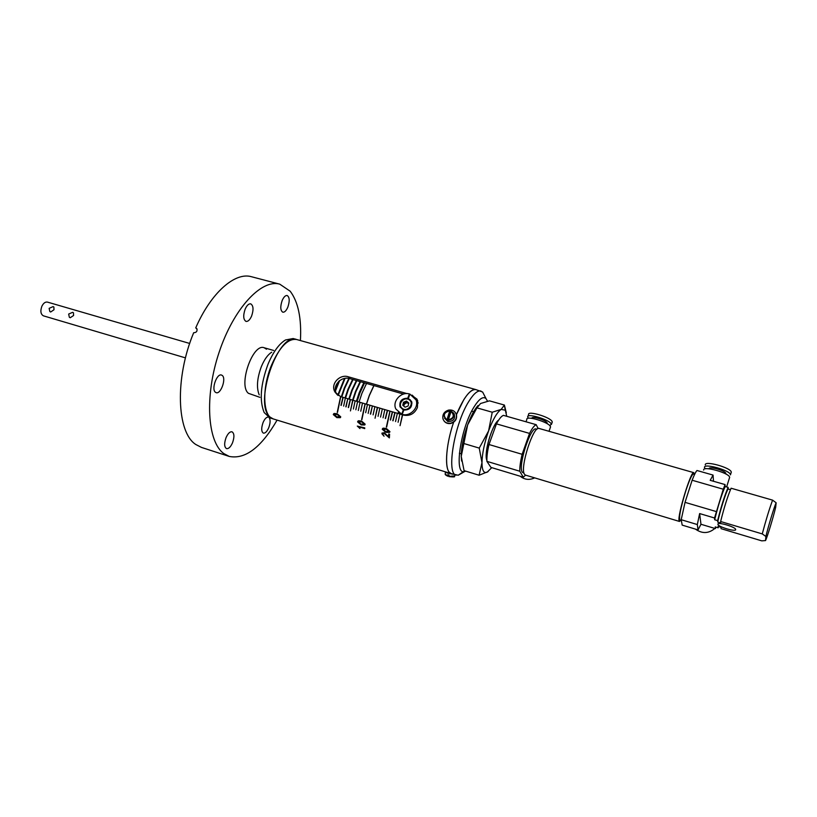 <?xml version="1.0" encoding="UTF-8"?>
<svg xmlns="http://www.w3.org/2000/svg" width="817" height="817" viewBox="0 0 817 817"><rect width="100%" height="100%" fill="white"/><g stroke="black" fill="none" stroke-linecap="round" stroke-linejoin="round"><path stroke-width="1.23" d="M463.515 471.603L458.214 475.239L451.229 473.635C444.254 472.349 445.214 446.562 453.639 422.226C446.307 443.529 444.377 466.752 449.187 472.144L451.229 473.635L273.246 418.927C262.9 416.711 261.665 388.555 271.52 365.189C279.649 346.888 287.993 338.32 296.551 339.494C278.076 331.477 253.096 404.864 270.264 417.201L273.246 418.927L269.876 417.895L264.177 412.544C259.275 400.596 260.572 384.48 268.037 364.178C273.164 352.035 278.965 343.967 285.47 339.974L293.15 338.534L475.882 389.597C470.265 388.994 463.77 397.348 456.417 414.679L463.77 399.748C468.55 392.221 472.583 388.841 475.882 389.597L482.622 392.027L484.675 396M259.224 394.856C256.313 387.728 257.049 378.251 261.43 366.435C264.422 359.347 267.864 354.588 271.744 352.178M356.6 401.31L359.49 392.64L364.106 382.744L359.49 392.64L356.6 401.31M356.355 401.239L359.245 392.568L363.861 382.673M360.317 381.662L355.691 391.537L352.801 400.197M360.563 381.733L355.936 391.609L353.046 400.269M352.832 400.207L355.722 391.547L360.338 381.662M352.587 400.136L355.477 391.476L360.093 381.6M349.063 399.105L351.953 390.455L356.58 380.589L351.933 390.444L349.043 399.094M348.818 399.033L351.708 390.383L356.335 380.518M345.315 398.002L348.205 389.362L352.832 379.507M345.07 397.93L347.96 389.29L352.587 379.445M341.567 396.899L344.457 388.269L349.073 378.475L344.437 388.259L341.547 396.899M341.322 396.827L344.212 388.198L348.818 378.424M337.962 395.346L344.764 378.445M337.748 395.183L344.457 378.496M335.44 390.373L339.249 380.885M335.368 389.791L338.789 381.273M356.804 380.651L352.178 390.516L349.288 399.166M352.811 379.507L348.175 389.352L345.285 397.991M353.056 379.578L348.42 389.423L345.53 398.063M349.298 378.526L344.672 388.33L341.782 396.96M344.733 378.445L337.942 395.326M345.04 378.394L338.156 395.479M339.198 380.926L335.43 390.322M339.637 380.589L335.521 390.843M366.537 383.449L361.931 393.345L359.041 402.035M357.09 401.453L359.98 392.783L364.586 382.887M366.373 404.19L369.274 395.479L373.859 385.553M49.132 308.346L53.105 306.61L53.871 307.039L53.993 309.766L50.664 312.002L49.827 311.522L49.132 308.346M68.659 314.055L72.652 312.319L73.459 312.768L73.581 315.505L70.221 317.742L69.343 317.241L68.659 314.055M185.469 357.877L43.444 315.842C40.687 314.29 40.166 311.083 41.881 306.222C43.464 303.097 45.323 301.728 47.468 302.106L189.697 343.457M406.978 393.61L348.379 376.811C339.729 373.747 329.823 384.296 335.154 392.313L340.628 396.623L403.782 415.169C410.042 416.21 414.597 413.657 417.426 407.509L417.661 400.504L412.115 395.101M399.84 414.178L398.073 422.266M397.317 413.443L395.561 421.521M392.793 420.714L395.05 412.769L393.048 420.786M390.291 419.969L392.538 412.034L390.536 420.04M352.893 400.391L350.442 410.92L352.893 400.391M340.709 396.807L337.492 412.411L340.709 396.807M389.556 432.377L385.91 432.356L382.264 429.272L383.193 428.159L386.318 428.465L389.923 431.59L389.74 432.162L385.9 432.367L382.254 429.282L382.683 428.425M384.102 432.591L388.535 436.676L388.698 433.97L389.576 434.236L389.372 437.902L384.031 433.316L382.673 433.99L384.051 436.207L381.896 433.725L384.102 432.591M364.75 424.973L361.206 424.932L357.601 421.868L358.5 420.765L361.574 421.051L365.138 424.156L364.923 424.769L361.196 424.942L357.58 421.878L358.03 421M357.284 426.096L364.75 427.873L364.719 428.598L358.898 426.842L360.001 428.588L357.305 426.086L359.991 428.578M340.321 417.671L336.88 417.61L333.305 414.587L334.184 413.473L337.207 413.759L340.73 416.833L340.505 417.477L336.87 417.63L333.295 414.597L333.755 413.688M379.803 408.296L378.067 416.343M367.405 404.65L365.679 412.667M355.109 401.045L353.393 409.031M340.965 405.344L343.14 397.522L341.21 405.416M385.287 418.488L387.524 410.563L385.532 418.559M374.829 406.835L373.093 414.873M362.472 403.21L360.757 411.206M348.267 407.509L350.452 399.676L348.512 407.581M384.787 409.756L383.04 417.814M370.377 414.066L372.348 406.1L370.622 414.137M360.021 402.485L358.295 410.481M345.826 406.795L347.766 398.88L346.071 406.856M382.295 409.021L380.548 417.078M369.876 405.375L368.15 413.402M357.56 401.76L355.844 409.756M345.336 398.175L343.64 406.131M377.556 407.632L375.044 418.243L377.556 407.632M402.607 414.995L400.044 425.667L402.607 414.995M365.179 403.996L361.87 419.693L365.179 403.996M390.026 411.298L386.635 427.097L390.026 411.298M414.73 397.491L417.109 399.247M337.186 394.744L336.778 394.111C331.385 386.063 341.302 375.616 349.972 378.69L403.516 394.07M394.805 412.697L392.803 420.714M392.293 411.962L390.301 419.969M352.658 400.32L350.442 410.91M340.566 396.766L337.247 412.34M389.035 431.662L386.216 429.242L383.03 429.548L385.961 431.621L389.158 431.325L386.237 429.231L383.275 429.058M384.051 436.186L381.896 433.725L382.213 432.867M389.372 437.881L384.041 433.306L382.775 433.633M388.708 433.98L388.545 436.666M364.382 423.89L361.482 421.827L358.479 421.776L361.247 424.197L364.382 423.89L361.492 421.817L358.612 421.643M364.719 428.578L358.908 426.831M339.749 417.058L339.995 416.578L337.135 414.515L334.316 414.342M339.995 416.578L337.125 414.525L334.184 414.464L336.91 416.884L339.974 416.588M342.905 397.46L340.975 405.344M387.289 410.491L385.297 418.488M350.217 399.605L348.277 407.509M372.358 406.11L370.387 414.066M347.776 398.89L345.836 406.784M377.311 407.56L375.054 418.233M402.362 414.924L400.044 425.657M365.025 403.955L361.625 419.621M389.872 411.247L386.38 427.025M373.972 385.583L369.345 395.571L366.465 404.211M487.535 401.218L486.013 398.594C483.133 396.082 479.181 398.808 474.156 406.774C460.4 428.19 453.68 475.821 464.618 471.542L465.751 471.143M456.284 475.188C445.99 474.268 454.395 423.645 468.958 401.208C473.707 393.661 477.71 390.271 480.968 391.026M735.688 529.559L735.657 529.416C735.29 526.812 717.234 521.583 717.908 524.259L717.929 524.381C718.276 526.945 736.117 532.173 735.688 529.559M524.024 473.206L522.267 472.155C517.702 466.333 530.631 426.045 536.075 429.037L536.912 429.282M694.603 474.411L693.378 474.064C691.917 474.411 689.364 480.059 685.739 491.017C680.704 507.612 678.753 517.284 679.887 520.041L681.347 520.48M694.266 474.32L693.776 472.655L539.087 428.455C533.368 425.279 519.643 468.11 524.453 474.238L525.413 475.085L679.468 521.45L680.775 520.317M693.776 472.655C691.141 470.286 677.344 515.333 679.07 520.746L679.468 521.45M718.694 526.567L718.153 527.792L715.243 526.924L715.365 528.589L715.917 527.2M714.681 519.755C718.031 506.009 721.523 494.928 725.139 486.513L725.067 484.583L723.28 489.22L714.538 517.998L714.681 519.755L717.653 520.633C721.033 506.887 724.516 495.796 728.11 487.371L728.172 488.985C726.129 491.507 719.491 512.596 717.755 522.114L717.653 520.633M725.067 484.583L710.208 480.335L713.047 475.075L713.486 481.274M713.047 475.075L696.993 470.5C695.88 471.552 694.256 474.8 692.132 480.243L685.034 502.353L681.204 519.704L682.185 525.117L698.045 529.896L697.33 524.555L681.204 519.704M723.28 489.22L692.132 480.243M697.33 524.555L699.638 513.566L714.538 517.998M716.233 511.554L685.034 502.353M699.638 513.566L700.955 524.259L715.365 528.589M700.955 524.259L698.045 529.896M538.086 428.537L536.197 424.687C534.308 425.453 532.092 428.363 529.539 433.408L522.145 454.303C520.5 461.115 519.704 466.762 519.765 471.225L523.299 477.169L525.607 475.147M536.197 424.687L503.466 415.363C501.424 416.078 499.085 418.917 496.45 423.87L489.005 444.53C487.412 451.29 486.718 456.897 486.901 461.36L490.925 467.395L523.299 477.169M486.901 461.36L519.765 471.225M489.005 444.53L522.145 454.303M496.45 423.87L529.539 433.408M728.11 487.371L725.139 486.513M765.539 540.568C767.194 537.32 773.423 516.875 775.66 507.337L776.15 502.792C774.628 505.498 768.092 526.945 765.886 536.452L765.539 540.568L761.761 540.854L721.074 528.67L720.982 527.251L718.051 526.373L718.153 527.792M765.886 536.452L762.261 533.909L720.635 521.522L720.727 523.003L717.755 522.114M730.459 489.649L728.172 488.985M762.261 533.909C765.938 520.051 769.379 508.797 772.586 500.137L731.092 488.219C727.518 496.665 724.036 507.765 720.635 521.522M772.586 500.137L776.15 502.792M498.656 420.091C492.283 423.9 483.562 453.629 486.871 460.277L486.227 455.253C486.105 444.336 493.58 423.247 498.656 420.091M491.773 467.651L487.146 472.195C483.776 473.574 482.05 470.388 481.969 462.647C482.204 453.425 484.41 442.855 488.586 430.927C492.927 419.315 497.134 412.136 501.189 409.378L505.325 410.216L506.754 416.302M478.068 405.528C474.483 409.409 471.011 415.843 467.661 424.83C463.474 436.676 461.329 447.205 461.237 456.397L461.605 461.054M506.305 412.81L504.406 405.058L489.454 400.841L480.57 403.506L476.944 407.867L467.661 424.83L461.237 456.397L464.087 470.643L479.109 475.228L488.096 471.623M504.406 405.058L501.189 409.378L492.243 412.228L476.944 407.867M492.243 412.228L488.586 430.927L479.252 448.104L463.903 443.539M479.252 448.104L481.969 462.647L479.109 475.228M725.853 473.564L725.833 473.462C725.659 470.612 708.39 465.833 709.074 468.805M729.51 477.996L729.652 477.312C729.356 472.91 702.477 465.486 703.662 470.092M731.144 472.798L731.286 472.103C731.011 467.641 704.152 460.267 705.306 464.924M730.49 474.881L730.469 474.708C730.184 470.275 703.314 462.871 704.489 467.508L705.275 468.825M695.4 529.099C702.16 533.879 708.656 533.654 714.865 528.436M547.196 423.145L547.124 422.91C546.154 420.071 531.101 415.577 531.908 418.355M550.301 427.628L550.444 426.545C548.983 422.175 525.566 415.169 526.853 419.448L526.025 421.786M552.016 422.746L552.159 421.643C550.719 417.232 527.312 410.257 528.579 414.587L527.976 416.292M549.821 425.688L551.301 424.094C549.851 419.703 526.434 412.708 527.721 417.017L528.436 418.233M520.194 476.229C524.545 479.753 529.375 480.294 534.675 477.874M266.495 349.206L264.146 347.746C252.708 342.956 237.992 385.542 248.47 393.334L259.918 397.338M287.819 307.182C286.256 310.746 284.582 312.421 282.794 312.196C280.354 310.531 280.149 306.641 282.171 300.513C283.754 296.959 285.419 295.294 287.186 295.519C289.637 297.194 289.841 301.085 287.819 307.182M251.595 316.077C249.879 319.907 248.011 321.684 245.999 321.408C243.303 319.631 243.017 315.546 245.151 309.153C246.877 305.344 248.736 303.577 250.737 303.853C253.444 305.64 253.73 309.714 251.595 316.077M215.382 392.231C211.154 389.229 216.893 373.134 221.499 375.044L222.326 375.514C226.462 378.659 220.764 394.529 216.148 392.66L215.382 392.231M232.539 442.753C230.66 446.96 228.658 448.911 226.544 448.615C224.226 447.073 224.062 443.417 226.043 437.646C227.933 433.449 229.924 431.499 232.018 431.805C234.336 433.357 234.52 437.003 232.539 442.753M269.15 417.63C270.529 419.744 270.407 423.073 268.773 427.638C267.057 431.539 265.259 433.378 263.391 433.133C261.277 431.672 261.164 428.169 263.043 422.614C264.616 418.998 266.301 417.15 268.088 417.078M277.086 420.112C261.236 447.461 245.294 459.562 229.25 456.427L223.848 453.588C207.385 441.977 204.362 396.306 219.079 352.393C233.621 308.397 261.511 278.74 279.782 284.173L290.188 291.22C298.215 301.861 301.626 318.313 300.421 340.566M229.25 456.427L201.452 447.41L195.825 444.509C176.707 432.489 174.613 378.189 193.67 332.744C196.54 332.56 197.571 331.161 196.764 328.546L195.733 327.872C211.092 292.527 235.153 271.765 251.513 276.738L279.782 284.173M197.091 329.149L195.733 327.872M444.519 471.572L448.186 473.349L453.221 474.248M450.637 423.206C446.889 423.706 444.346 422.297 442.998 418.998C442.222 414.576 444.091 411.605 448.594 410.093C452.455 409.583 455.028 411.063 456.315 414.525C456.938 418.866 455.049 421.756 450.637 423.206M455.59 412.871L456.489 414.791C457.112 419.121 455.222 422.011 450.821 423.461C447.879 423.941 445.582 423.063 443.927 420.816M451.045 411.268L449.728 410.931L446.756 420.438L448.053 420.816L451.168 411.114L453.047 412.708C454.507 417.211 452.761 419.724 447.798 420.265M444.489 418.079L447.798 421.541C453.466 421.511 455.559 418.886 454.089 413.668L452.822 412.401M450.218 411.074L446.756 420.438M454.058 476.597L448.86 476.566L449.054 475.137L447.808 474.748L447.593 476.005L449.033 475.249M408.388 398.563L407.754 398.236C401.77 398.257 399.196 401.127 400.034 406.846L403.332 409.899L401.698 414.219L402.199 414.372C410.287 416.915 419.264 407.479 416.016 399.86L409.879 394.08L408.388 398.563M402.199 414.372L403.843 410.042C409.726 410.083 412.33 407.264 411.645 401.607L408.255 398.39M401.698 414.219L395.826 408.96C392.068 401.341 401.065 391.384 409.378 393.937L409.838 394.202M398.236 412.268L399.329 413.862M409.378 393.937L407.754 398.236M418.161 403.087L415.639 398.972M403.475 410.073L401.831 414.393M409.511 394.121L407.887 398.42M408.725 403.343L406.488 401.086L403.486 402.24L402.791 405.283L405.099 407.183L408.112 406.029L408.806 402.985L406.488 401.086M408.735 403.292L405.722 402.628L404.231 403.21L403.486 402.24M404.231 403.21L403.884 404.721L407.223 402.056M404.007 406.284L403.884 404.721L403.598 405.947M349.972 378.69L348.379 376.811M446.49 419.887L443.897 415.782C444.387 412.411 446.378 410.737 449.84 410.747C446.368 410.716 444.387 412.401 443.897 415.782M449.728 410.931C443.835 412.401 442.773 415.271 446.531 419.55M447.839 419.928C453.741 418.447 454.803 415.577 451.025 411.298M445.398 472.185L445.214 473.972L447.593 476.005M445.163 474.33L447.614 476.178L445.479 474.84M448.839 476.393L454.64 475.902M403.138 409.828L400.33 406.999C400.095 399.952 403.332 397.501 410.042 399.646M409.46 399.973C404.548 395.612 396.878 404.313 402.127 408.296C407.05 412.697 414.75 403.945 409.46 399.973M400.33 406.999C400.054 399.891 403.302 397.44 410.063 399.646L411.993 403.057M273.664 350.462L264.146 347.746M336.778 394.111L335.154 392.313M486.013 398.594L482.622 392.027M464.618 471.542L458.214 475.239M459.379 453.21L461.288 453.782M471.705 411.186L473.615 411.737M505.325 410.216L504.344 405.355M729.652 477.312L726.619 486.942M731.286 472.103L730.469 474.708M552.272 422.001L551.414 424.452M550.556 426.893L549.014 431.294M451.168 411.114L454.089 413.668M448.86 476.566C453.425 477.097 455.304 477.005 454.528 476.28L454.977 474.789M416.016 399.86L417.957 402.505M411.788 402.015L410.063 399.646"/></g></svg>

